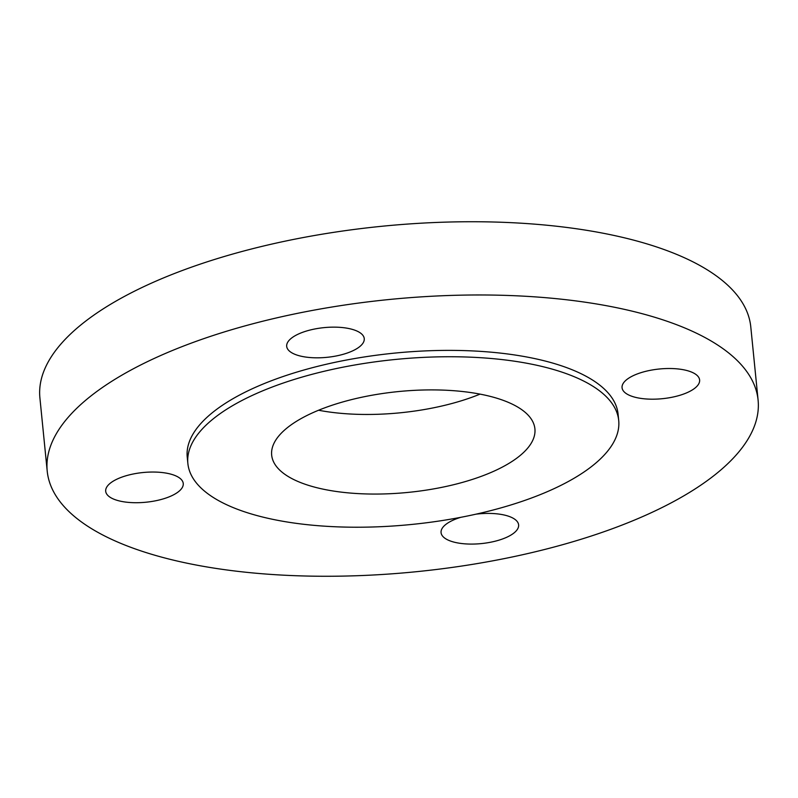 <?xml version="1.0" encoding="UTF-8"?>
<svg xmlns="http://www.w3.org/2000/svg" width="798" height="798" viewBox="0 0 798 798"><rect width="100%" height="100%" fill="white"/><g stroke="black" fill="none" stroke-linecap="round" stroke-linejoin="round"><path stroke-width="1.2" d="M642.41 398.601A38.972 14.923 -5.7 0 1 622.061 387.718A38.972 14.923 -5.7 0 1 640.325 372.875A38.972 14.923 -5.7 0 1 679.268 369.095A38.972 14.923 -5.7 0 1 699.617 379.978A38.972 14.923 -5.7 0 1 681.352 394.83A38.972 14.923 -5.7 0 1 642.41 398.601M359.619 346.701A38.972 14.923 -5.7 0 1 316.686 357.823A38.972 14.923 -5.7 0 1 286.691 346.352A38.972 14.923 -5.7 0 1 291.32 338.272A38.972 14.923 -5.7 0 1 334.252 327.14A38.972 14.923 -5.7 0 1 364.247 338.611A38.972 14.923 -5.7 0 1 359.619 346.701M162.902 472.625A38.972 14.923 -5.7 0 1 183.251 483.508A38.972 14.923 -5.7 0 1 164.987 498.351A38.972 14.923 -5.7 0 1 126.044 502.132A38.972 14.923 -5.7 0 1 105.695 491.249A38.972 14.923 -5.7 0 1 123.959 476.406A38.972 14.923 -5.7 0 1 162.902 472.625M476.037 514.161A38.972 14.923 -5.7 0 1 518.62 524.875A38.972 14.923 -5.7 0 1 513.992 532.964A38.972 14.923 -5.7 0 1 471.059 544.086A38.972 14.923 -5.7 0 1 441.065 532.615A38.972 14.923 -5.7 0 1 445.693 524.535A38.972 14.923 -5.7 0 1 460.705 517.343M618.709 420.486L618.081 414.112A216.487 82.892 174.3 0 0 451.459 350.382A216.487 82.892 174.3 0 0 212.946 412.217A216.487 82.892 174.3 0 0 187.231 457.114L187.869 463.488A216.487 82.892 174.3 0 0 354.492 527.219A216.487 82.892 174.3 0 0 593.004 465.384A216.487 82.892 174.3 0 0 618.709 420.486A216.487 82.892 174.3 0 0 452.087 356.746A216.487 82.892 174.3 0 0 213.575 418.581A216.487 82.892 174.3 0 0 187.869 463.488M519.209 456.286A132.278 50.653 174.3 0 0 534.909 428.845A132.278 50.653 174.3 0 0 433.105 389.903A132.278 50.653 174.3 0 0 287.38 427.688A132.278 50.653 174.3 0 0 271.669 455.119A132.278 50.653 174.3 0 0 373.474 494.062A132.278 50.653 174.3 0 0 519.209 456.286M758.1 400.137L750.788 326.901A357.215 136.777 174.3 0 0 475.867 221.744A357.215 136.777 174.3 0 0 82.314 323.769A357.215 136.777 174.3 0 0 39.9 397.863L47.212 471.099A357.215 136.777 174.3 0 0 322.133 576.256A357.215 136.777 174.3 0 0 715.686 474.231A357.215 136.777 174.3 0 0 758.1 400.137A357.215 136.777 174.3 0 0 483.179 294.981A357.215 136.777 174.3 0 0 89.625 397.005A357.215 136.777 174.3 0 0 47.212 471.099M318.572 410.242A132.278 50.653 174.3 0 0 480.067 394.122"/></g></svg>
